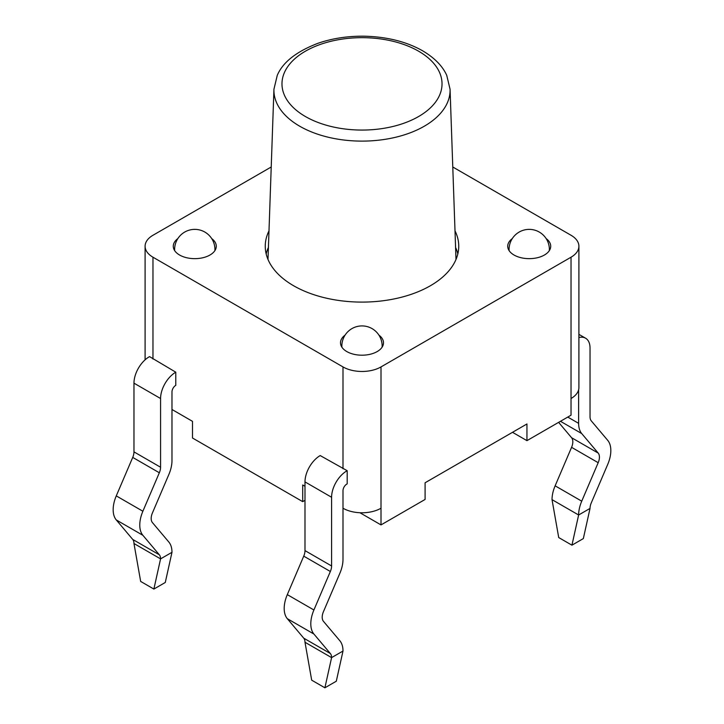 <?xml version="1.0" encoding="UTF-8"?>
<svg xmlns="http://www.w3.org/2000/svg" width="724" height="724" viewBox="0 0 724 724"><rect width="100%" height="100%" fill="white"/><g stroke="black" fill="none" stroke-linecap="round" stroke-linejoin="round"><path stroke-width="1.09" d="M342.995 508.23A26.869 15.512 0 0 0 381.005 508.23L381.005 524.909L425.088 499.451L425.088 482.772L526.945 423.974L526.945 440.644L571.028 415.196L571.028 398.517A26.869 15.512 0 0 0 578.901 387.548L578.901 246.241A26.869 15.512 180 0 1 571.028 257.21L381.005 366.923A26.869 15.512 180 0 1 342.995 366.923L152.972 257.21A26.869 15.512 180 0 1 145.099 246.241A26.869 15.512 180 0 1 152.972 235.264L271.219 167M171.977 409.485L192.493 421.341L192.493 438.011L302.713 501.651L302.713 484.971L304.994 486.284M359.909 512.728L381.005 524.909M302.713 501.651L304.994 500.329M512.501 432.309L526.945 440.644M153.877 589.064L140.664 581.435L133.967 543.525A10.751 6.208 120 0 0 132.727 539.434L116.274 519.941A26.869 15.512 -60 0 1 116.274 495.886L132.727 457.405A10.751 6.208 120 0 0 133.967 451.876L133.967 383.159A21.503 12.417 -60 0 1 149.551 356.615L175.778 372.19L175.778 385.349A5.376 3.104 120 0 0 171.977 391.937L171.977 460.654A26.869 15.512 -60 0 1 168.864 474.473L152.42 512.954A10.751 6.208 120 0 0 152.42 522.574L168.864 542.068A26.869 15.512 -60 0 1 171.977 552.303L165.28 582.476L153.877 589.064L160.574 558.883L171.977 552.303M133.967 543.525L160.574 558.883A10.751 6.208 120 0 0 159.334 554.792L142.881 535.298A26.869 15.512 -60 0 1 142.881 511.244L159.334 472.763A10.751 6.208 120 0 0 160.574 467.233L160.574 398.517A21.503 12.417 -60 0 1 175.778 372.19M347.185 470.709L347.185 483.894A5.376 3.104 120 0 0 342.995 490.673L342.995 559.39A26.869 15.512 -60 0 1 339.891 573.209L323.438 611.699A10.751 6.208 120 0 0 323.438 621.31L339.891 640.803A26.869 15.512 -60 0 1 342.995 651.039L336.298 681.221L324.895 687.8L331.592 657.618L304.994 642.26A10.751 6.208 120 0 0 303.745 638.17L287.301 618.676A26.869 15.512 -60 0 1 287.301 594.63L303.745 556.141A10.751 6.208 120 0 0 304.994 550.611L304.994 481.894A21.503 12.417 -60 0 1 320.198 455.568L347.185 470.709A21.503 12.417 120 0 0 331.592 497.261L304.994 481.894M342.995 651.039L331.592 657.618A10.751 6.208 120 0 0 330.352 653.528L313.908 634.034A26.869 15.512 -60 0 1 313.908 609.988L330.352 571.498A10.751 6.208 120 0 0 331.592 565.969L331.592 497.261M324.895 687.8L311.691 680.171L304.994 642.26M578.63 389.738L578.63 423.35A26.869 15.512 120 0 0 581.734 433.576L598.187 453.07A10.751 6.208 -60 0 1 598.187 462.69L581.734 501.18A26.869 15.512 120 0 0 578.63 514.999L590.033 508.411A10.751 6.208 -60 0 1 591.273 502.89L607.726 464.401A26.869 15.512 120 0 0 607.726 440.355L591.273 420.861A10.751 6.208 -60 0 1 590.033 416.771L590.033 348.054A21.503 12.417 120 0 0 585.58 338.208A21.503 12.417 120 0 0 578.901 337.565M590.033 508.411L583.336 538.593L571.933 545.181L558.72 537.552L552.023 499.641A26.869 15.512 120 0 1 555.136 485.822L571.58 447.332A10.751 6.208 -60 0 0 571.58 437.712L558.62 422.354M571.933 545.181L578.63 514.999L552.023 499.641M452.781 167L571.028 235.264A26.869 15.512 180 0 1 578.901 246.241M455.007 230.856A96.745 55.857 180 0 1 458.745 246.241A96.745 55.857 180 0 1 399.024 297.845A96.745 55.857 180 0 1 293.591 285.736A96.745 55.857 180 0 1 265.256 246.241A96.745 55.857 180 0 1 268.993 230.856M211.698 238.585A21.503 12.417 180 0 1 216.277 246.241A21.503 12.417 180 0 1 203.01 257.708A21.503 12.417 180 0 1 179.579 255.02A21.503 12.417 180 0 1 173.28 246.241A21.503 12.417 180 0 1 177.851 238.585M378.923 335.131A21.503 12.417 180 0 1 383.503 342.787A21.503 12.417 180 0 1 370.226 354.253A21.503 12.417 180 0 1 346.796 351.565A21.503 12.417 180 0 1 340.497 342.787A21.503 12.417 180 0 1 345.077 335.131M546.149 238.585A21.503 12.417 180 0 1 550.72 246.241A21.503 12.417 180 0 1 537.452 257.708A21.503 12.417 180 0 1 514.022 255.02A21.503 12.417 180 0 1 507.723 246.241A21.503 12.417 180 0 1 512.302 238.585M266.17 253.916A96.745 55.857 180 0 1 268.414 247.436M455.586 247.436A96.745 55.857 180 0 1 457.83 253.916M133.967 383.159L160.574 398.517M133.967 451.876L160.574 467.233M132.727 457.405L159.334 472.763M116.274 495.886L142.881 511.244M116.274 519.941L142.881 535.298M132.727 539.434L159.334 554.792M331.592 565.969L304.994 550.611M330.352 571.498L303.745 556.141M313.908 609.988L287.301 594.63M313.908 634.034L287.301 618.676M330.352 653.528L303.745 638.17M581.734 501.18L555.136 485.822M598.187 462.69L571.58 447.332M598.187 453.07L571.58 437.712M581.734 433.576L560.457 421.296M578.63 423.35L567.77 417.078M152.972 359.023L152.972 257.21M342.995 366.923L342.995 468.736M381.005 508.23L381.005 366.923M382.046 347.267A20.154 11.638 0 0 0 382.154 346.072A20.154 20.154 0 0 0 362 325.918A20.154 20.154 0 0 0 341.846 346.072A20.154 11.638 0 0 0 341.954 347.267M549.272 250.721A20.154 11.638 0 0 0 549.38 249.527A20.154 20.154 0 0 0 529.226 229.372A20.154 20.154 0 0 0 509.062 249.527A20.154 11.638 0 0 0 509.171 250.721M214.829 250.721A20.154 11.638 0 0 0 214.938 249.527A20.154 20.154 0 0 0 194.774 229.372A20.154 20.154 0 0 0 174.62 249.527A20.154 11.638 0 0 0 174.728 250.721M571.028 257.21L571.028 398.517M418.59 51.196A80.029 46.2 180 0 1 382.715 128.492A80.029 46.2 180 0 1 284.704 71.911A80.029 46.2 180 0 1 418.59 51.196M267.998 259.445L273.934 89.242A88.084 50.852 0 0 0 299.718 126.22A88.084 50.852 0 0 0 396.526 137.044A88.084 50.852 0 0 0 450.066 89.242L456.002 259.445M585.58 338.208L578.901 334.352M145.099 359.819L145.099 246.241M382.154 347.104L382.154 346.072M341.846 347.104L341.846 346.072M549.38 250.558L549.38 249.527M509.062 250.558L509.062 249.527M214.938 250.558L214.938 249.527M174.62 250.558L174.62 249.527M450.066 89.242L446.753 75.396C442.599 66.083 434.563 57.884 422.617 50.798C406.363 41.603 386.897 36.743 364.226 36.2C347.656 36.01 332.244 38.372 317.981 43.286C296.333 51.594 282.749 62.3 277.247 75.396L273.934 89.242"/></g></svg>
